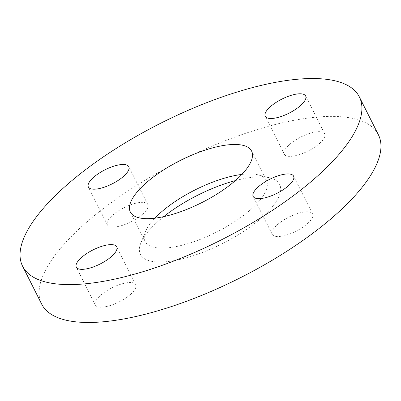 <?xml version="1.0" encoding="UTF-8"?>
<svg xmlns="http://www.w3.org/2000/svg" width="401" height="401" viewBox="0 0 401 401"><rect width="100%" height="100%" fill="white"/><g stroke="black" fill="none" stroke-linecap="round" stroke-linejoin="round"><path stroke-width="0.3" stroke-dasharray="2 1.5" d="M307.883 211.823A22.616 7.89 -26.7 0 0 283.587 220.104A22.616 7.89 -26.7 0 0 272.224 234.324A22.616 7.89 -26.7 0 0 276.971 236.505A22.616 7.89 -26.7 0 0 301.266 228.224A22.616 7.89 -26.7 0 0 312.63 214.004A22.616 7.89 -26.7 0 0 307.883 211.823M319.943 131.673A22.616 7.89 -26.7 0 0 295.647 139.959A22.616 7.89 -26.7 0 0 284.284 154.179A22.616 7.89 -26.7 0 0 289.031 156.36A22.616 7.89 -26.7 0 0 313.326 148.074A22.616 7.89 -26.7 0 0 324.69 133.854A22.616 7.89 -26.7 0 0 319.943 131.673M143.077 202.365A22.616 7.89 -26.7 0 0 118.781 210.645A22.616 7.89 -26.7 0 0 107.418 224.871A22.616 7.89 -26.7 0 0 112.165 227.046A22.616 7.89 -26.7 0 0 136.46 218.766A22.616 7.89 -26.7 0 0 147.824 204.545A22.616 7.89 -26.7 0 0 143.077 202.365M131.017 282.515A22.616 7.89 -26.7 0 0 106.721 290.795A22.616 7.89 -26.7 0 0 95.358 305.016A22.616 7.89 -26.7 0 0 100.105 307.196A22.616 7.89 -26.7 0 0 124.4 298.915A22.616 7.89 -26.7 0 0 135.764 284.695A22.616 7.89 -26.7 0 0 131.017 282.515M241.863 174.425A67.844 23.664 153.3 0 1 252.164 173.994A67.844 23.664 153.3 0 1 258.094 174.856A67.844 23.664 153.3 0 1 266.404 180.535A67.844 23.664 153.3 0 1 232.304 223.197A67.844 23.664 153.3 0 1 159.418 248.044A67.844 23.664 153.3 0 1 145.177 241.502A67.844 23.664 153.3 0 1 145.573 231.447A67.844 23.664 153.3 0 1 154.901 218.159M235.352 180.615A77.899 27.168 153.3 0 1 263.267 176.926A77.899 27.168 153.3 0 1 270.073 177.919A77.899 27.168 153.3 0 1 251.998 225.537A77.899 27.168 153.3 0 1 156.781 261.943A77.899 27.168 153.3 0 1 140.886 242.891A77.899 27.168 153.3 0 1 163.758 216.625M41.659 304.113A188.46 65.729 153.3 0 1 136.37 185.608A188.46 65.729 153.3 0 1 338.835 116.591A188.46 65.729 153.3 0 1 378.389 134.756M272.224 234.324L253.176 196.455M284.284 154.179L265.236 116.305M107.418 224.871L88.37 186.996M95.358 305.016L76.31 267.146M130.365 212.049L145.177 241.502M145.573 231.447L140.886 242.891M258.094 174.856L270.073 177.919M251.587 151.082L266.404 180.535M135.764 284.695L116.716 246.821M147.824 204.545L128.776 166.676M324.69 133.854L305.642 95.984M312.63 214.004L293.582 176.129"/><path stroke-width="0.6" d="M288.835 173.954A22.616 7.89 -26.7 0 0 264.54 182.234A22.616 7.89 -26.7 0 0 253.176 196.455A22.616 7.89 -26.7 0 0 257.923 198.635A22.616 7.89 -26.7 0 0 282.219 190.355A22.616 7.89 -26.7 0 0 293.582 176.129A22.616 7.89 -26.7 0 0 288.835 173.954M300.895 93.804A22.616 7.89 -26.7 0 0 276.6 102.085A22.616 7.89 -26.7 0 0 265.236 116.305A22.616 7.89 -26.7 0 0 269.983 118.485A22.616 7.89 -26.7 0 0 294.279 110.205A22.616 7.89 -26.7 0 0 305.642 95.984A22.616 7.89 -26.7 0 0 300.895 93.804M124.029 164.495A22.616 7.89 -26.7 0 0 99.734 172.776A22.616 7.89 -26.7 0 0 88.37 186.996A22.616 7.89 -26.7 0 0 93.117 189.177A22.616 7.89 -26.7 0 0 117.413 180.896A22.616 7.89 -26.7 0 0 128.776 166.676A22.616 7.89 -26.7 0 0 124.029 164.495M111.969 244.64A22.616 7.89 -26.7 0 0 87.674 252.926A22.616 7.89 -26.7 0 0 76.31 267.146A22.616 7.89 -26.7 0 0 81.057 269.327A22.616 7.89 -26.7 0 0 105.353 261.041A22.616 7.89 -26.7 0 0 116.716 246.821A22.616 7.89 -26.7 0 0 111.969 244.64M154.901 218.159A67.844 23.664 153.3 0 1 241.863 174.425M144.606 218.59A67.844 23.664 153.3 0 1 130.365 212.049A67.844 23.664 153.3 0 1 164.46 169.387A67.844 23.664 153.3 0 1 237.347 144.54A67.844 23.664 153.3 0 1 251.587 151.082A67.844 23.664 153.3 0 1 217.492 193.743A67.844 23.664 153.3 0 1 144.606 218.59M163.758 216.625A77.899 27.168 153.3 0 1 235.352 180.615M319.787 78.721A188.46 65.729 153.3 0 1 359.341 96.887A188.46 65.729 153.3 0 1 264.63 215.392A188.46 65.729 153.3 0 1 62.165 284.409A188.46 65.729 153.3 0 1 22.611 266.244A188.46 65.729 153.3 0 1 117.323 147.738A188.46 65.729 153.3 0 1 319.787 78.721M359.341 96.887L378.389 134.756A188.46 65.729 153.3 0 1 283.677 253.262A188.46 65.729 153.3 0 1 81.213 322.279A188.46 65.729 153.3 0 1 41.659 304.113L22.611 266.244"/></g></svg>
